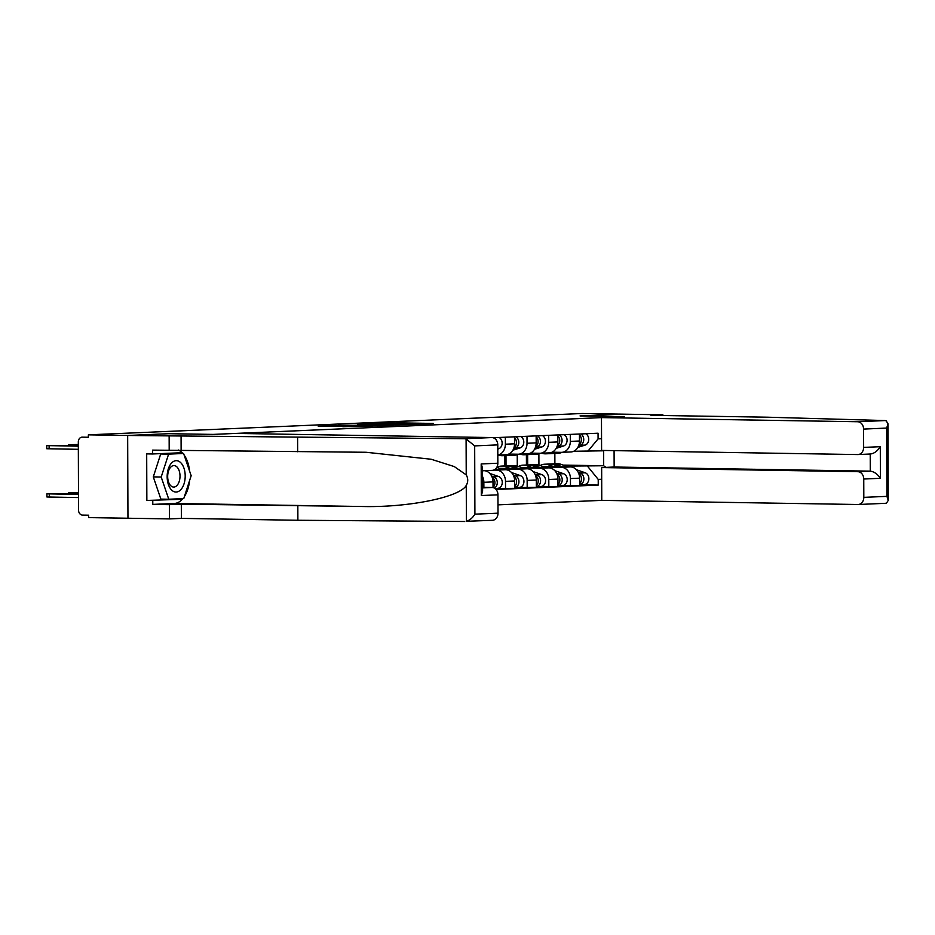 <?xml version="1.0" encoding="UTF-8"?>
<svg xmlns="http://www.w3.org/2000/svg" width="935" height="935" viewBox="0 0 935 935"><rect width="100%" height="100%" fill="white"/><g stroke="black" fill="none" stroke-linecap="round" stroke-linejoin="round"><path stroke-width="1.4" d="M417.139 424.174L433.349 423.438L398.45 422.877L380.381 423.555L417.139 424.174M342.818 426.664L372.995 426.15L333.783 425.554L318.297 426.348L366.812 426.22L342.818 426.734M88.369 434.845L582.108 413.504L621.413 414.135L580.062 415.923L624.101 416.636L213.063 434.401L169.025 433.688L127.663 435.476L88.369 434.845L88.369 437.253L82.257 437.159A4.827 3.95 -92.5 0 0 82.058 437.159A4.827 3.95 -92.5 0 0 78.318 441.916L78.552 510.206A4.827 3.95 -92.5 0 0 82.525 515.091L88.65 515.185L88.65 517.604L127.955 518.235L127.663 435.476L127.955 518.235L169.422 518.902L169.375 504.666L181.308 504.152L181.367 518.387L169.422 518.902M395.552 425.074L414.345 424.268L379.446 423.695L359.648 424.467L395.552 425.074M393.74 425.273L374.362 425.986L338.47 425.378L366.532 425.215L357.684 424.607L393.74 425.273M497.981 504.853L601.766 500.365L857.909 504.503A7.246 5.926 -92.5 0 0 858.201 504.503A7.246 5.926 -92.5 0 0 863.811 497.362L863.753 479.024A7.246 5.926 -92.5 0 0 857.804 471.684L870.286 471.147C874.131 471.661 877.497 474.045 880.408 478.299L863.753 479.024M570.432 451.956A11.103 9.081 -92.5 0 0 570.876 451.956A11.103 9.081 -92.5 0 0 579.478 441.004L579.455 434.004M526.44 465.011L526.405 454.667M544.427 467.033L561.327 467.313A11.103 9.081 87.5 0 1 570.443 478.556L579.606 478.159A11.103 9.081 -92.5 0 0 570.479 466.916L542.791 466.471M579.606 478.159L579.63 485.522L558.429 485.721M570.292 434.401L570.315 441.402A11.103 9.081 87.5 0 1 561.713 452.341A11.103 9.081 87.5 0 1 561.269 452.353L552.047 452.201M506.022 465.887L505.987 455.555M570.443 478.556L570.479 485.919M517.242 454.761L517.277 466.051M548.787 452.891A11.103 9.081 -92.5 0 0 549.219 452.891A11.103 9.081 -92.5 0 0 557.833 441.939L557.809 434.939M504.795 465.946L504.76 455.602M536.784 486.656L557.985 486.457L557.961 479.094A11.103 9.081 -92.5 0 0 548.833 467.851L521.146 467.406M548.646 435.336L548.67 442.337A11.103 9.081 87.5 0 1 540.068 453.276A11.103 9.081 87.5 0 1 539.624 453.288L530.402 453.136M522.782 467.979L539.682 468.248A11.103 9.081 87.5 0 1 548.798 479.491L548.822 486.854M527.13 453.826A11.103 9.081 -92.5 0 0 527.574 453.826A11.103 9.081 -92.5 0 0 536.176 442.874L536.152 435.874M515.138 487.591L536.339 487.392L536.316 480.029A11.103 9.081 -92.5 0 0 527.188 468.786L499.5 468.341M527.001 436.271L527.024 443.272A11.103 9.081 87.5 0 1 518.422 454.223A11.103 9.081 87.5 0 1 517.978 454.223L508.745 454.071M501.137 468.914L518.025 469.183A11.103 9.081 87.5 0 1 527.153 480.426L527.176 487.789M505.484 454.761A11.103 9.081 -92.5 0 0 505.928 454.761A11.103 9.081 -92.5 0 0 514.53 443.809L514.507 436.82M495.012 488.549L514.694 488.327L514.659 480.964A11.103 9.081 -92.5 0 0 505.543 469.721L494.744 469.545M505.344 437.206L505.379 444.207A11.103 9.081 87.5 0 1 497.806 455.029M493.692 470.071L496.38 470.118A11.103 9.081 87.5 0 1 505.508 481.361L505.531 488.725M493.037 487.626L493.014 481.899A11.103 9.081 -92.5 0 0 484.552 470.702M482.553 476.581A11.103 9.081 87.5 0 1 483.851 482.296L483.874 487.369M566.072 466.097L603.671 465.759L603.624 450.799L573.693 451.266M563.232 465.104L603.671 465.759L605.95 467.371M538.887 453.826L538.934 465.116M554.887 463.783L554.852 453.44M601.696 479.258L598.225 479.41L587.718 466.448M496.041 489.496L598.248 485.078L598.225 479.41M587.659 451.488L598.084 438.877L598.061 433.209L493.084 437.744M598.084 438.877L601.556 438.725M527.679 464.952L527.632 454.62M580.074 484.786L598.248 485.078M410.71 424.373L374.012 424.046L410.71 424.537M377.915 425.483L387.896 425.296L369.243 425.261L377.915 425.951M540.161 465.548A14.481 11.839 87.5 0 1 544.696 464.216L549.687 464.005A14.481 11.839 87.5 0 1 553.38 464.555L559.644 466.74M544.696 464.216A14.481 11.839 87.5 0 1 548.389 464.777L553.754 466.647M578.777 473.542A6.031 4.932 87.5 0 1 579.63 483.711M550.867 464.029A14.481 11.839 87.5 0 1 552.047 463.9A14.481 11.839 87.5 0 1 555.741 464.45L562.414 466.787M552.047 463.9L557.038 463.69A14.481 11.839 87.5 0 1 560.743 464.239L568.305 466.881M578.227 472.304L580.214 472.993A6.031 4.932 87.5 0 1 583.861 479.269A6.031 4.932 87.5 0 1 579.63 484.786L584.2 484.61A6.031 4.932 87.5 0 1 583.954 484.61M576.439 469.721L585.216 472.783A6.031 4.932 87.5 0 1 588.84 479.316A6.031 4.932 87.5 0 1 584.2 484.61M551.977 453.487A14.481 11.839 -92.5 0 0 553.158 453.51A14.481 11.839 -92.5 0 0 555.706 453.054L558.09 452.295M553.158 453.51L558.16 453.3A14.481 11.839 -92.5 0 0 560.696 452.844L562.356 452.318M578.601 445.785L580.121 445.305A6.031 4.932 -92.5 0 0 583.732 439.964A6.031 4.932 -92.5 0 0 580.728 433.957M577.818 447.409L585.111 445.095A6.031 4.932 -92.5 0 0 588.723 439.742A6.031 4.932 -92.5 0 0 585.719 433.735M541.903 453.206A14.481 11.839 -92.5 0 0 545.806 453.826L550.797 453.615A14.481 11.839 -92.5 0 0 553.345 453.159L556.15 452.271M545.806 453.826A14.481 11.839 -92.5 0 0 548.342 453.382L550.271 452.762M578.929 444.826A6.031 4.932 -92.5 0 0 579.455 434.857M518.504 466.483A14.481 11.839 87.5 0 1 523.039 465.151L528.041 464.94A14.481 11.839 87.5 0 1 531.734 465.49L537.987 467.675M523.039 465.151A14.481 11.839 87.5 0 1 526.744 465.712L532.108 467.582M557.12 474.477A6.031 4.932 87.5 0 1 557.973 484.646M529.222 464.964A14.481 11.839 87.5 0 1 530.402 464.835A14.481 11.839 87.5 0 1 534.095 465.396L540.769 467.722M530.402 464.835L535.393 464.625A14.481 11.839 87.5 0 1 539.086 465.174L546.659 467.816M556.582 473.239L558.569 473.928A6.031 4.932 87.5 0 1 562.216 480.204A6.031 4.932 87.5 0 1 557.985 485.721L562.543 485.546A6.031 4.932 87.5 0 1 562.309 485.546M554.794 470.656L563.56 473.718A6.031 4.932 87.5 0 1 567.194 480.251A6.031 4.932 87.5 0 1 562.543 485.546M496.859 467.418A14.481 11.839 87.5 0 1 501.394 466.086L506.396 465.875A14.481 11.839 87.5 0 1 510.089 466.425L516.342 468.61M501.394 466.086A14.481 11.839 87.5 0 1 505.087 466.647L510.452 468.517M535.475 475.412A6.031 4.932 87.5 0 1 536.328 485.581M507.576 465.899A14.481 11.839 87.5 0 1 508.745 465.77A14.481 11.839 87.5 0 1 512.45 466.331L519.124 468.657M508.745 465.77L513.747 465.56A14.481 11.839 87.5 0 1 517.441 466.109L525.014 468.751M534.937 474.174L536.924 474.863A6.031 4.932 87.5 0 1 540.57 481.139A6.031 4.932 87.5 0 1 536.339 486.656L540.898 486.481A6.031 4.932 87.5 0 1 540.664 486.481M533.149 471.591L541.914 474.653A6.031 4.932 87.5 0 1 545.549 481.186A6.031 4.932 87.5 0 1 540.898 486.481M885.024 420.563L886.193 420.808L887.981 423.8L886.684 428.078L863.578 429.083A7.246 5.926 -92.5 0 0 857.629 421.743L885.024 420.563L767.471 417.197L650.947 415.315L662.88 414.801L621.413 414.135L580.191 415.923L624.241 416.624L601.474 417.606L857.629 421.743M662.892 415.514L662.88 414.801M601.766 500.365L601.649 467.558L857.804 471.684M886.485 503.135L885.305 503.322L886.485 503.135L888.25 500.4L887.981 423.8M601.474 417.606L601.591 450.425L857.746 454.562A7.246 5.926 -92.5 0 0 858.026 454.55A7.246 5.926 -92.5 0 0 863.636 447.409L863.578 429.083M614.085 450.623L614.143 467.021L601.649 467.558M614.143 467.021L870.286 471.147L870.228 454.024C874.061 453.604 877.416 451.161 880.291 446.696L880.408 478.299M858.026 454.55L870.228 454.013M863.811 497.362L886.918 496.356L888.25 500.4M474.676 445.89L466.097 438.959L464.438 438.737L127.663 435.476L168.884 433.7L212.923 434.413L235.678 433.419L491.822 437.557A7.246 5.926 87.5 0 1 497.771 444.885L474.676 445.89L474.91 514.168C472.654 517.838 469.814 520.222 466.39 521.298L492.406 520.304A7.246 5.926 87.5 0 1 492.114 520.316M181.308 504.152L362.651 506.513C408.7 507.6 460.254 497.093 466.261 485.382C468.236 481.899 468.213 478.393 466.226 474.875L454.27 466.577L431.14 459.237L366.064 452.271L152.604 450.121L152.615 453.978L146.69 453.884L146.853 500.447L182.021 499.278L182.22 498.659M297.833 506.034L297.879 520.269L181.367 518.387M464.718 521.496L297.879 520.269M497.771 444.885L497.841 463.222A7.246 5.926 87.5 0 1 492.231 470.363A7.246 5.926 87.5 0 1 491.939 470.375M169.141 436.142L169.188 450.378M182.863 498.635A27.15 15.603 -89.1 0 1 174.296 503.474L152.791 504.397L169.375 504.666M152.791 504.397L152.779 500.541M181.074 435.628L181.121 449.864M297.599 437.51L297.646 451.745M482.589 487.906L491.997 487.497A7.246 5.926 87.5 0 1 497.946 494.837L498.016 513.175A7.246 5.926 87.5 0 1 492.406 520.304M491.997 487.497L482.589 487.345M178.281 449.992A27.15 15.603 -89.1 0 1 182.874 453.463M184.125 455.041A27.15 15.603 -89.1 0 1 189.571 471.041M189.571 480.625A27.15 15.603 -89.1 0 1 184.417 496.52M182.103 453.452L181.857 452.715L152.615 453.978M146.853 500.447L182.021 499.278M497.946 494.837L481.303 495.55L482.6 491.272L482.518 467.991L481.186 463.947L497.841 463.222M185.2 475.973A15.685 9.023 90.9 0 0 176.119 460.675A15.685 9.023 90.9 0 0 167.155 476.757A15.685 9.023 90.9 0 0 176.236 492.044A15.685 9.023 90.9 0 0 185.2 475.973M180.011 476.055A10.741 6.171 90.9 0 0 174.015 465.583A10.741 6.171 90.9 0 0 167.669 476.593A10.741 6.171 90.9 0 0 173.665 487.065A10.741 6.171 90.9 0 0 180.011 476.055M168.768 499.243L160.867 499.115L153.293 476.885L160.703 454.001L183.587 453.475L191.161 475.716L183.751 498.6L168.768 499.243L161.194 477.014L168.604 454.13L183.587 453.475M153.293 476.885L161.194 477.014M160.703 454.001L168.604 454.13M530.332 454.422A14.481 11.839 -92.5 0 0 531.512 454.445A14.481 11.839 -92.5 0 0 534.049 453.989L536.445 453.241M531.512 454.445L536.503 454.235A14.481 11.839 -92.5 0 0 539.051 453.779L540.699 453.253M556.956 446.72L558.475 446.24A6.031 4.932 -92.5 0 0 562.075 440.899A6.031 4.932 -92.5 0 0 559.072 434.892M556.173 448.344L563.466 446.03A6.031 4.932 -92.5 0 0 567.077 440.677A6.031 4.932 -92.5 0 0 564.074 434.67M520.257 454.141A14.481 11.839 -92.5 0 0 524.161 454.761L529.152 454.55A14.481 11.839 -92.5 0 0 531.699 454.094L534.504 453.206M524.161 454.761A14.481 11.839 -92.5 0 0 526.697 454.317L528.626 453.697M557.283 445.761A6.031 4.932 -92.5 0 0 557.809 435.792M508.675 455.357A14.481 11.839 -92.5 0 0 509.867 455.38A14.481 11.839 -92.5 0 0 512.403 454.936L514.799 454.176M509.867 455.38L514.858 455.17A14.481 11.839 -92.5 0 0 517.406 454.714L519.054 454.188M535.299 447.666L536.819 447.175A6.031 4.932 -92.5 0 0 540.43 441.834A6.031 4.932 -92.5 0 0 537.426 435.827M534.528 449.279L541.821 446.965A6.031 4.932 -92.5 0 0 545.432 441.624A6.031 4.932 -92.5 0 0 542.429 435.605M498.612 455.076A14.481 11.839 -92.5 0 0 502.504 455.696L507.506 455.485A14.481 11.839 -92.5 0 0 510.042 455.029L512.859 454.141M502.504 455.696A14.481 11.839 -92.5 0 0 505.052 455.251L506.98 454.632M535.638 446.696A6.031 4.932 -92.5 0 0 536.164 436.727M513.829 476.347A6.031 4.932 87.5 0 1 514.682 486.516M495.55 468.926L497.478 469.592M513.28 475.109L515.267 475.798A6.031 4.932 87.5 0 1 518.925 482.074A6.031 4.932 87.5 0 1 514.682 487.591L519.252 487.416A6.031 4.932 87.5 0 1 519.007 487.416M496.766 467.383L503.357 469.686M511.492 472.526L520.269 475.588A6.031 4.932 87.5 0 1 523.904 482.121A6.031 4.932 87.5 0 1 519.252 487.416M492.184 477.282A6.031 4.932 87.5 0 1 493.037 487.451M491.635 476.044L493.622 476.745A6.031 4.932 87.5 0 1 497.268 482.191A6.031 4.932 87.5 0 1 494.311 488.117M489.846 473.461L498.624 476.523A6.031 4.932 87.5 0 1 502.247 483.056A6.031 4.932 87.5 0 1 497.607 488.35A6.031 4.932 87.5 0 1 497.362 488.35M513.654 448.601L515.173 448.11A6.031 4.932 -92.5 0 0 518.785 442.769A6.031 4.932 -92.5 0 0 515.781 436.762M512.871 450.214L520.176 447.9A6.031 4.932 -92.5 0 0 523.775 442.559A6.031 4.932 -92.5 0 0 520.772 436.54M513.981 447.643A6.031 4.932 -92.5 0 0 514.507 437.662M497.794 449.069L498.519 448.835A6.031 4.932 -92.5 0 0 502.13 443.494A6.031 4.932 -92.5 0 0 499.126 437.475M496.625 440.607A6.031 4.932 -92.5 0 0 494.136 437.697M78.493 492.768L68.571 492.909L78.493 493.154M78.33 444.511L68.395 444.651L78.33 444.896M78.505 494.054L46.914 493.844L78.505 494.44M78.517 497.572L46.925 496.988L46.914 493.844M78.341 449.314L46.762 448.73L46.75 445.586L78.33 446.182M78.33 445.796L46.75 445.586M483.851 482.296L493.014 481.899M505.508 481.361L514.659 480.964M527.153 480.426L536.316 480.029M548.798 479.491L557.961 479.094M496.38 470.118L505.543 469.721M505.379 444.207L514.53 443.809M518.025 469.183L527.188 468.786M527.024 443.272L536.176 442.874M539.682 468.248L548.833 467.851M548.67 442.337L557.833 441.939M561.327 467.313L570.479 466.916M570.315 441.402L579.478 441.004M366.532 425.869L366.532 425.215M553.38 464.555L548.389 464.777M560.743 464.239L555.741 464.45M585.216 472.783L580.214 472.993M555.706 453.054L560.696 452.844M580.121 445.305L585.111 445.095M548.342 453.382L553.345 453.159M531.734 465.49L526.744 465.712M539.086 465.174L534.095 465.396M563.56 473.718L558.569 473.928M510.089 466.425L505.087 466.647M517.441 466.109L512.45 466.331M541.914 474.653L536.924 474.863M886.918 496.356L886.684 428.078M863.636 447.409L880.291 446.696M466.39 521.298L466.261 485.382M466.226 474.875L466.097 438.959M474.91 514.168L498.016 513.175M481.303 495.55L481.186 463.947M464.438 438.737L491.822 437.557M174.296 503.474L362.651 506.513M534.049 453.989L539.051 453.779M558.475 446.24L563.466 446.03M526.697 454.317L531.699 454.094M512.403 454.936L517.406 454.714M536.819 447.175L541.821 446.965M505.052 455.251L510.042 455.029M520.269 475.588L515.267 475.798M498.624 476.523L493.622 476.745M515.173 448.11L520.176 447.9M497.794 448.87L498.519 448.835M70.931 493.937L70.931 493.025M70.756 444.768L70.756 445.679M49.286 497.104L49.274 493.96M49.111 445.714L49.123 448.847M561.713 452.341L570.876 451.956M540.068 453.276L549.219 452.891M518.422 454.223L527.574 453.826M497.817 455.111L505.928 454.761M374.012 424.724L374.012 424.046M368.811 425.904L368.811 425.296M331.165 426.547L331.165 425.892M885.55 503.31L858.201 504.503M492.231 470.363L482.53 470.784M497.607 488.35L494.895 488.467M68.571 493.902L68.571 492.909M68.395 444.651L68.407 445.644"/></g></svg>

